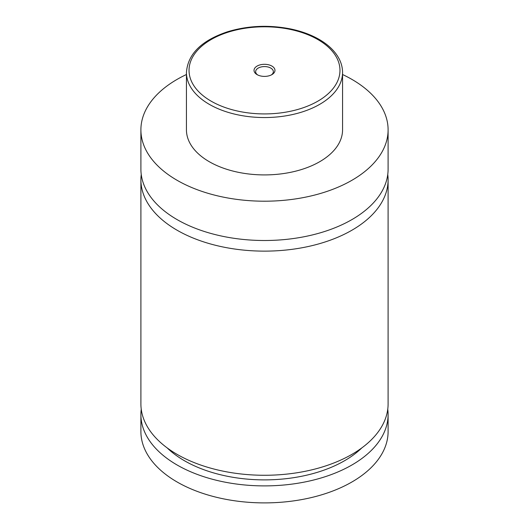 <?xml version="1.0" encoding="UTF-8"?>
<svg xmlns="http://www.w3.org/2000/svg" width="529" height="529" viewBox="0 0 529 529"><rect width="100%" height="100%" fill="white"/><g stroke="black" fill="none" stroke-linecap="round" stroke-linejoin="round"><path stroke-width="0.79" d="M342.561 74.516A123.601 71.355 180 0 1 351.897 79.383A123.601 71.355 180 0 1 388.101 129.843L388.101 169.148A123.601 71.355 180 0 1 311.799 235.074A123.601 71.355 180 0 1 177.103 219.608A123.601 71.355 180 0 1 140.899 169.148L140.899 129.843A123.601 71.355 180 0 1 186.439 74.516M387.757 174.458A123.601 71.355 180 0 1 388.101 179.774A123.601 71.355 180 0 1 311.799 245.701A123.601 71.355 180 0 1 177.103 230.227A123.601 71.355 180 0 1 140.899 179.774A123.601 71.355 180 0 1 141.243 174.458M257.094 74.629A10.474 6.044 0 0 0 271.906 74.629A10.474 6.044 0 0 0 271.906 66.079A10.474 6.044 0 0 0 257.094 66.079A10.474 6.044 0 0 0 257.094 74.629L257.094 74.629M271.284 74.966A8.848 5.105 0 0 0 273.348 71.686A8.848 5.105 0 0 0 270.755 68.069A8.848 5.105 0 0 0 261.114 66.965A8.848 5.105 0 0 0 255.652 71.686A8.848 5.105 0 0 0 257.716 74.966M342.561 72.48L342.561 129.843A78.061 45.071 180 0 1 294.375 171.482A78.061 45.071 180 0 1 209.299 161.715A78.061 45.071 180 0 1 186.439 129.843L186.439 72.48A78.061 45.071 180 0 0 209.299 104.345A78.061 45.071 180 0 0 294.375 114.119A78.061 45.071 180 0 0 342.561 72.48C342.547 67.904 341.45 63.447 339.268 59.122C335.313 51.458 328.608 44.892 319.159 39.417C310.854 34.656 301.246 31.145 290.335 28.89C268.719 24.691 247.79 25.65 227.549 31.76C201.47 40.502 187.769 54.07 186.439 72.48M388.101 129.843A123.601 71.355 180 0 1 311.799 195.77A123.601 71.355 180 0 1 177.103 180.303A123.601 71.355 180 0 1 140.899 129.843M388.101 179.774L388.101 403.918A123.601 71.355 180 0 1 311.799 469.845A123.601 71.355 180 0 1 177.103 454.371A123.601 71.355 180 0 1 140.899 403.918L140.899 179.774M361.836 447.891A113.193 65.351 180 0 1 167.164 447.891M387.757 409.228A123.601 71.355 180 0 1 388.101 414.538L388.101 431.532A123.601 71.355 180 0 1 311.799 497.465A123.601 71.355 180 0 1 177.103 481.992A123.601 71.355 180 0 1 140.899 431.532L140.899 414.538A123.601 71.355 180 0 1 141.243 409.228M388.101 414.538A123.601 71.355 180 0 1 311.799 480.464A123.601 71.355 180 0 1 177.103 464.998A123.601 71.355 180 0 1 140.899 414.538M211.144 101.165A75.462 43.563 0 0 0 317.856 101.165A75.462 43.563 0 0 0 317.856 39.549A75.462 43.563 0 0 0 211.144 39.549A75.462 43.563 0 0 0 211.144 101.165"/></g></svg>
